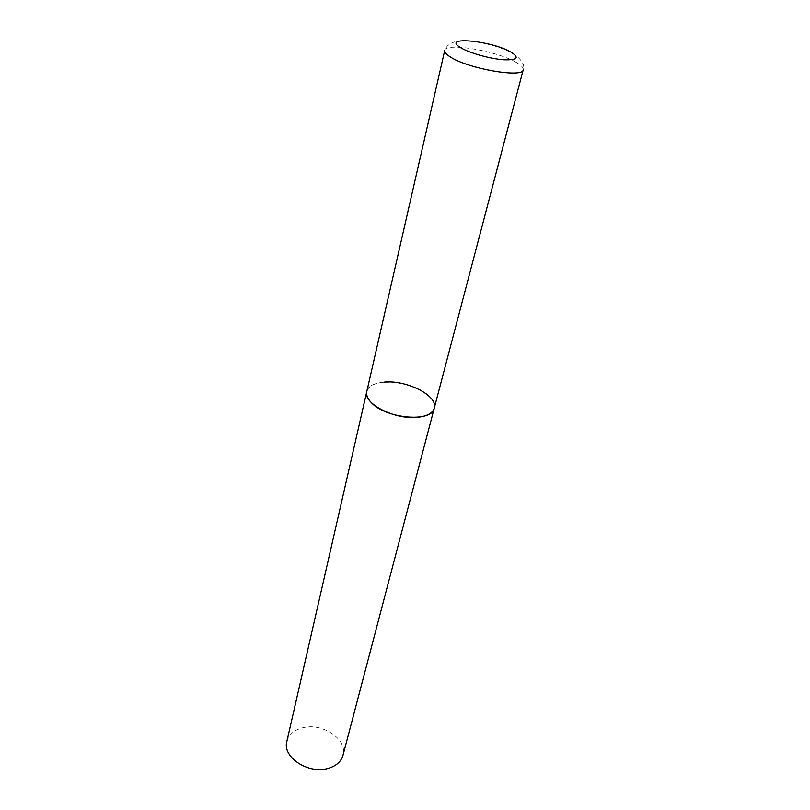 <?xml version="1.0" encoding="UTF-8"?>
<svg xmlns="http://www.w3.org/2000/svg" width="810" height="810" viewBox="0 0 810 810"><rect width="100%" height="100%" fill="white"/><g stroke="black" fill="none" stroke-linecap="round" stroke-linejoin="round"><path stroke-width="0.61" stroke-dasharray="4.05 3.04" d="M434.271 408.129C435.122 404.474 433.563 400.646 429.573 396.637C414.679 380.548 368.985 376.579 366.788 391.554C368.378 386.248 374.088 383.11 383.91 382.138M286.831 741.535C288.704 734.68 293.919 730.114 302.454 727.836C322.127 722.257 347.986 739.439 342.984 755.325M516.223 62.38C497.097 50.908 445.277 42.11 444.72 50.473C446.654 45.208 451.271 42.069 458.571 41.057C466.621 40.611 474.063 41.138 480.877 42.646C494.869 45.33 506.452 49.521 515.626 55.212C522.45 60.871 524.991 65.721 523.23 69.761C523.635 67.736 521.296 65.276 516.223 62.38"/><path stroke-width="1.21" d="M366.788 391.554C366.079 394.865 367.446 398.388 370.869 402.125C384.902 418.699 432.317 422.952 434.271 408.129C432.742 413.07 427.336 416.097 418.061 417.231C395.391 420.238 362.617 403.522 366.788 391.554L444.72 50.473C444.356 52.296 446.371 54.543 450.755 57.216C468.909 68.941 523.341 78.195 523.23 69.761L342.984 755.325C341.121 761.683 336.16 766.037 328.091 768.396C308.397 774.471 282.123 757.046 286.831 741.535L366.788 391.554M383.91 382.138C406.438 379.637 438.443 395.827 434.271 408.129M511.059 52.154C491.174 40.409 439.617 35.731 461.173 47.972C469.83 53.095 489.959 58.725 503.375 59.748C517.276 60.284 519.838 57.753 511.059 52.154"/></g></svg>
